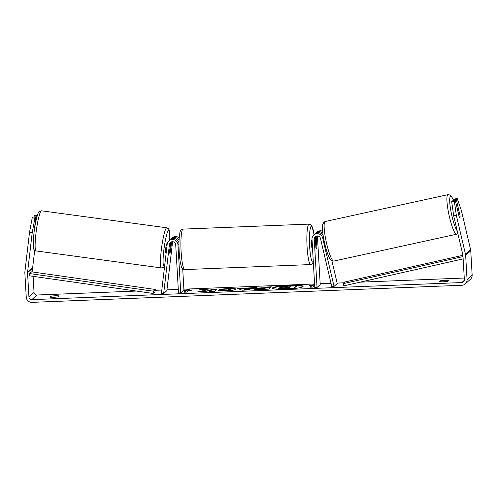<?xml version="1.0" encoding="UTF-8"?>
<svg xmlns="http://www.w3.org/2000/svg" width="497" height="497" viewBox="0 0 497 497"><rect width="100%" height="100%" fill="white"/><g stroke="black" fill="none" stroke-linecap="round" stroke-linejoin="round"><path stroke-width="0.75" d="M331.897 260.788L337.239 283.514L334.059 286.409L322.665 237.945A5.461 5.361 -132.3 0 0 313.725 235.056L314.806 234.075A5.461 5.361 47.7 0 1 323.131 235.429M313.725 235.056A5.461 5.361 -132.3 0 0 312.004 239.312L314.787 287.564L317.036 287.477L314.253 239.225A3.187 3.125 -132.3 0 1 320.472 238.43L331.866 286.887L334.059 286.409M316.539 236.044A3.187 3.125 -132.3 0 0 316.353 237.311L316.875 246.332A4.548 0.665 -92.3 0 1 316.39 248.637A4.548 0.665 -92.3 0 1 315.856 247.257L315.334 238.237A3.187 3.125 47.7 0 1 315.856 236.317M317.434 235.938A3.187 3.125 -132.3 0 0 317.434 236.33L320.217 284.582L317.036 287.477M322.628 231.223A5.461 5.361 -132.3 0 0 316.912 232.161L315.825 233.149A5.461 5.361 -132.3 0 0 315.346 233.646M322.801 232.956A5.461 5.361 -132.3 0 0 315.825 233.149M171.024 242.07A3.187 3.125 -132.3 0 0 170.514 243.443L169.527 251.861A4.548 0.559 97.7 0 0 169.738 253.221A4.548 0.559 97.7 0 0 169.825 253.184A4.548 0.559 97.7 0 0 170.546 250.935L171.533 242.517A3.187 3.125 47.7 0 1 171.707 241.803M167.197 244.126A5.461 5.361 47.7 0 1 177.963 244.642L180.746 292.895L178.498 292.981L175.714 244.729A3.187 3.125 47.7 0 0 169.434 244.431L163.662 293.572L161.426 293.267L167.197 244.126M178.988 243.12A5.461 5.361 -132.3 0 0 169.974 239.834L168.893 240.815M170.514 239.399A5.461 5.361 47.7 0 1 170.993 238.908L172.074 237.92A5.461 5.361 47.7 0 1 179.218 237.87M163.662 293.572L166.843 290.677L172.596 241.697M182.703 268.759L183.927 290L180.746 292.895M170.993 238.908A5.461 5.361 47.7 0 1 179.088 239.908M170.278 245.922L169.533 252.314A4.548 0.559 97.7 0 0 169.738 253.221A4.548 0.559 97.7 0 0 169.825 253.184A4.548 0.559 97.7 0 0 170.421 251.501L171.173 245.114A4.548 0.559 97.7 0 0 170.962 244.201A4.548 0.559 97.7 0 0 170.875 244.238A4.548 0.559 97.7 0 0 170.278 245.922L170.222 245.916M167.259 243.704L166.936 243.66A4.548 0.559 97.7 0 0 166.849 243.692A4.548 0.559 97.7 0 0 165.725 248.419A4.548 0.559 97.7 0 0 165.712 252.675L166.184 252.737M285.626 289.211A15.345 1.845 -3.3 0 0 303.095 286.371A15.345 1.845 -3.3 0 0 289.919 285.303A15.345 1.845 -3.3 0 0 272.449 288.142A15.345 1.845 -3.3 0 0 285.626 289.211M302.99 286.607A15.345 1.845 -3.3 0 0 289.944 285.756A15.345 1.845 -3.3 0 0 280.768 286.465M50.073 297.113A4.548 0.547 -3.3 0 0 53.763 297.274A4.548 0.547 -3.3 0 0 58.174 296.79L59.106 295.939A4.548 0.547 -3.3 0 0 55.422 295.771A4.548 0.547 -3.3 0 0 51.011 296.262L50.073 297.113M443.293 281.793A4.548 0.547 176.7 0 1 439.603 281.631L440.541 280.78A4.548 0.547 176.7 0 1 444.952 280.289A4.548 0.547 176.7 0 1 448.636 280.457L447.704 281.308A4.548 0.547 176.7 0 1 443.293 281.793M459.93 215.189L456.271 199.297L453.637 199.875L453.798 200.54M451.686 201.652L454.32 201.074L456.327 215.307L453.699 215.884L451.686 201.652L452.624 200.8L455.252 200.223L458.986 216.102A4.548 0.752 77.7 0 0 459.843 217.438A4.548 0.752 77.7 0 0 459.911 217.4A4.548 0.752 77.7 0 0 460.005 215.176M205.298 290.708L197.39 291.975L203.304 291.739L210.529 290.552L209.498 291.49L214.487 291.292L217.027 288.981L212.045 289.179L211.387 289.776L209.274 290.111L205.696 289.428L199.707 289.67L205.298 290.708L205.323 291.161L201.167 291.826M243.188 288.335L257.024 287.39L246.86 290.012L242.089 290.198L237.019 288.185L242.337 287.974L243.188 288.335L243.213 288.782L250.184 288.508L250.159 288.055M453.699 215.884L462.887 254.98A2.727 2.684 47.7 0 1 462.956 255.446L464.36 279.743A2.727 2.684 47.7 0 1 461.819 282.551L31.802 299.648A2.727 2.684 47.7 0 1 28.95 297.044L27.546 272.754A2.727 2.684 47.7 0 1 27.565 272.281L32.218 232.633L29.534 232.273L32.212 217.854L34.896 218.214L32.218 232.633M464.26 278.028L360.07 282.166M344.129 282.799L337.14 283.079M331.027 283.321L320.167 283.756M314.576 283.973L183.878 289.173M178.286 289.391L166.942 289.844M161.805 290.049L155.17 290.31M136.377 291.062L36.896 295.013A2.727 2.684 47.7 0 1 34.044 292.416L33.113 276.344M183.294 290.577L188.332 289.515L191.388 290.254L188.686 290.366L186.779 292.099L184.083 292.211L185.99 290.472L183.294 290.577M314.613 284.595L309.233 285.57L311.936 285.464L310.022 287.204L312.725 287.098L314.657 285.359M254.489 289.192L254.47 288.919C255.421 288.353 258.303 287.974 263.124 287.782L265.591 287.682L266.317 287.017L271.306 286.819L268.759 289.136L261.049 289.447C256.297 289.621 254.104 289.447 254.464 288.925L254.389 289.061M219.407 289.341L227.949 288.502C233.553 288.328 236.205 288.608 235.913 289.329L235.901 289.335C234.652 290.093 231.049 290.621 225.098 290.919L217.99 290.739L225.787 290.329L230.825 289.428L230.788 289.993L230.757 289.546C231.012 289.167 229.807 289.018 227.148 289.092L219.407 289.341M456.327 215.307L465.521 254.402A5.461 5.361 47.7 0 1 465.658 255.34L467.056 279.631A5.461 5.361 47.7 0 1 461.974 285.259L31.963 302.35A5.461 5.361 47.7 0 1 26.248 297.156L24.85 272.859A5.461 5.361 47.7 0 1 24.875 271.915L29.534 232.273M34.038 217.121L34.163 216.077L35.094 215.226L37.312 215.524M33.939 233.571A4.548 0.559 -82.3 0 1 33.939 233.466L35.827 217.363L33.144 217.003L32.212 217.854M35.827 217.363L34.896 218.214M37.107 216.201L34.163 216.077M32.864 272.027L32.64 268.119A2.727 2.684 47.7 0 1 32.653 267.647L34.691 250.295M36.846 216.437L36.703 217.674M455.252 200.223L454.32 201.074M456.271 199.297L457.203 198.446L461.421 210.678L470.616 249.774A5.461 5.361 47.7 0 1 470.752 250.705L472.15 275.003A5.461 5.361 47.7 0 1 470.429 279.258L465.335 283.886M457.203 198.446L454.575 199.024L453.637 199.875M440.541 280.78L440.597 281.78M51.011 296.262L51.067 297.262M278.618 288.012L283.116 287.142L279.705 286.508L285.477 286.278L288.335 286.837L290.521 286.75L291.298 286.048L296.293 285.85L293.739 288.167L279.618 288.49L278.618 288.012L278.562 288.602M293.739 288.167L293.77 288.62L285.241 288.956L279.649 288.937L279.618 288.49M279.649 288.937L278.643 288.465M296.293 285.85L296.318 286.297L293.77 288.614M281.588 287.303L279.73 286.955L279.705 286.508M279.712 286.595A15.345 1.845 -3.3 0 0 272.58 288.359M185.959 290.472L188.357 289.968L188.332 289.515M188.357 289.968L189.811 290.323M185.99 290.472L184.623 292.186M311.936 285.464L310.569 287.179M314.638 285.042L311.899 285.464M314.303 284.961L314.278 284.508M248.078 288.614L244.07 288.769L245.344 289.347L248.078 288.614L248.109 289.061L245.369 289.801L245.344 289.347M245.369 289.801L244.095 289.223L244.07 288.769M250.184 288.508L251.904 288.043L251.873 287.595M251.904 288.043L254.949 287.925M238.057 288.595L242.362 288.422L242.337 287.974M242.362 288.422L243.213 288.782M259.49 288.695L259.477 289.204L264.392 289.248L265.038 288.185L259.49 288.695L264.367 288.794M264.392 289.248L265.038 288.185M254.495 289.372C255.446 288.807 258.328 288.428 263.149 288.229L265.615 288.13L265.591 287.682M265.615 288.13L266.317 287.017M266.342 287.471L270.784 287.297M216.512 289.453L212.07 289.627L211.411 290.229L209.299 290.559L205.721 289.881L201.707 290.037M205.721 289.881L205.696 289.428M209.299 290.559L209.274 290.111M211.411 290.229L211.387 289.776M212.07 289.627L212.045 289.179M210.529 290.552L210.045 291.472M221.525 289.465L227.974 288.95C233.578 288.782 236.23 289.055 235.938 289.782M220.003 290.938L222.184 290.664L222.153 290.217M222.184 290.664L225.818 290.782L230.782 290L230.763 289.54M283.694 287.763L289.36 287.806L289.968 287.254L283.657 287.819M289.453 287.726L284.806 287.968M458.576 209.436A4.548 0.752 77.7 0 0 457.899 208.547A4.548 0.752 77.7 0 0 457.836 208.578A4.548 0.752 77.7 0 0 457.687 210.25L459.166 216.549A4.548 0.752 77.7 0 0 459.843 217.438A4.548 0.752 77.7 0 0 459.911 217.4A4.548 0.752 77.7 0 0 460.06 215.735L458.576 209.436M312.023 239.703L311.979 239.703A4.548 0.665 87.7 0 0 311.526 244.828A4.548 0.665 87.7 0 0 312.34 248.798L312.551 248.786M315.508 241.275L315.949 247.717A4.548 0.665 87.7 0 0 316.39 248.637A4.548 0.665 87.7 0 0 316.837 246.903L316.465 240.461A4.548 0.665 87.7 0 0 316.03 239.542A4.548 0.665 87.7 0 0 315.576 241.275M463.154 258.881L343.713 285.862L343.178 283.663L345.092 281.923L462.943 255.303M463.024 256.589L343.178 283.663M155.275 289.471L31.584 271.847L29.677 273.58L29.398 275.816L153.088 293.441L154.996 291.702L155.275 289.471L153.368 291.205L153.088 293.441M29.677 273.58L153.368 291.205M323.417 237.262L322.665 237.945M315.334 238.237L314.253 239.225M317.434 236.33L316.353 237.311M178.982 243.716L177.963 244.642M170.514 243.443L169.434 244.431M172.44 241.697L171.533 242.517M161.363 267.926L36.07 250.929A20.247 2.485 -82.3 0 1 36.132 231.987A20.247 2.485 -82.3 0 1 41.127 210.964A20.247 2.485 -82.3 0 1 41.512 210.803L166.806 227.8A20.247 2.485 97.7 0 0 166.42 227.961A20.247 2.485 97.7 0 0 161.432 248.985A20.247 2.485 97.7 0 0 161.363 267.926L163.544 267.212L164.681 265.553M164.724 265.149A17.973 2.205 -82.3 0 1 164.252 265.833A17.973 2.205 -82.3 0 1 163.811 250.451A17.973 2.205 -82.3 0 1 168.396 230.502A17.973 2.205 -82.3 0 1 169.365 240.38M464.341 280.258L461.819 282.551M36.896 295.013L31.802 299.648M32.653 267.647L27.565 272.281M32.64 268.119L27.546 272.754M34.044 292.416L28.95 297.044M470.616 249.774L465.521 254.402M470.752 250.705L465.658 255.34M472.15 275.003L467.056 279.631M285.241 288.956L285.216 288.508M262.056 289.341L262.025 288.887M263.149 288.229L263.124 287.782M227.974 288.95L227.949 288.502M225.818 290.782L225.787 290.329M286.701 287.831L286.676 287.384M333.854 261.068C332.114 261.105 330.927 260.521 330.3 259.328C328.467 256.906 326.51 251.271 324.417 242.412C322.621 233.553 322.05 227.607 322.696 224.576L323.901 222.184L325.2 221.507A20.247 3.33 77.7 0 0 324.914 221.662A20.247 3.33 77.7 0 0 326.479 242.934A20.247 3.33 77.7 0 0 333.854 261.068L456.625 234.211A20.247 3.33 -102.3 0 1 449.251 216.077A20.247 3.33 -102.3 0 1 447.679 194.805A20.247 3.33 -102.3 0 1 447.971 194.65L450.17 195.066L451.524 196.39L453.674 200.571M453.612 200.583A17.973 2.957 77.7 0 0 450.394 196.532A17.973 2.957 77.7 0 0 451.177 212.548A17.973 2.957 77.7 0 0 457.203 230.788M184.772 269.579C182.598 269.188 181.368 267.852 181.088 265.578C180.169 262.292 179.535 257.688 179.181 251.762C178.771 243.984 178.982 237.858 179.808 233.391C179.908 231.105 181.026 229.676 183.163 229.111A20.247 2.957 87.7 0 0 181.132 251.923A20.247 2.957 87.7 0 0 184.772 269.579L310.712 264.572A20.247 2.957 -92.3 0 1 307.078 246.916A20.247 2.957 -92.3 0 1 309.109 224.11L311.19 224.942L311.967 225.998L314.054 234.764M314.023 234.789A17.973 2.622 87.7 0 0 310.625 227.328A17.973 2.622 87.7 0 0 309.643 246.537A17.973 2.622 87.7 0 0 313.309 261.931M36.07 250.929C34.423 250.264 33.647 249.525 33.734 248.711C33.212 248.525 33.044 241.2 33.765 235.18C34.858 223.582 37.797 211.672 39.331 211.517L41.512 210.803M170.962 244.201L170.434 244.133M169.39 240.362L169.278 230.521L168.539 228.819L166.806 227.8M325.2 221.507L447.971 194.65M457.246 208.69L457.899 208.547M456.625 234.211L457.923 233.534M183.163 229.111L309.109 224.11M315.409 239.566L316.03 239.542M310.712 264.572L312.725 263.572L313.346 262.609"/></g></svg>
